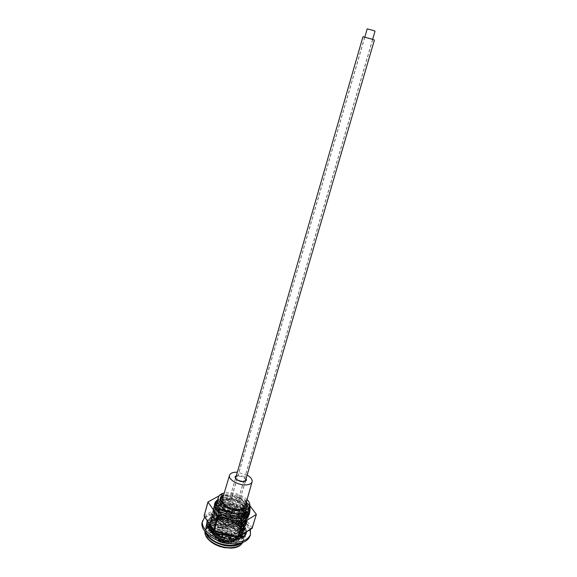 <?xml version="1.0" encoding="UTF-8"?>
<svg xmlns="http://www.w3.org/2000/svg" width="577" height="577" viewBox="0 0 577 577"><rect width="100%" height="100%" fill="white"/><g stroke="black" fill="none" stroke-linecap="round" stroke-linejoin="round"><path stroke-width="0.43" stroke-dasharray="2.88 2.16" d="M202.231 522.185C205.289 515.449 213.23 513.097 226.047 515.117C240.256 517.699 252.668 528.258 250 536.069M204.647 517.252C209.314 513.068 216.599 511.849 226.487 513.595C239.015 516.552 246.963 521.882 250.339 529.599M246.076 533.775L245.838 530.927L246.379 529.441L242.542 528.561L242.001 532.737L245.629 532.6M245.838 530.927L242.181 529.174L242.542 528.561M245.982 534.086L241.633 533.35L242.181 529.174M242.001 532.737L241.633 533.35M246.545 530.999L246.379 529.441M246.054 533.819L243.847 537.98L238.763 540.476L231.658 541.176L223.66 539.928L216.05 536.927L210.078 532.672L206.66 527.861L206.241 524.789L206.4 526.311L206.739 524.753M245.99 534.05L244.799 536.718M245.261 529.47L246.083 532.557M245.715 528.005L245.254 529.498L243.141 526.246L243.667 524.745L240.717 524.868L241.503 529.116L245.715 528.005L244.814 526.339L246.285 529.441M241.698 524.854L244.352 527.883M241.691 524.875L237.955 521.983L238.467 520.468L236.851 521.428L238.727 525.431L242.16 523.389L241.691 524.875L237.731 526.065L235.863 522.07L236.851 521.428M235.87 520.858L239.945 523.404M235.863 520.887L231.074 518.745L231.55 517.216L231.528 518.73L234.125 522.221L236.339 519.394L235.863 520.887L232.949 522.993L230.353 519.502L231.528 518.73M228.651 518.052L233.548 519.754M228.643 518.081L223.487 516.985L223.926 515.441L228.377 519.956L229.119 516.588L227.143 520.916L224.294 518.117L225.535 517.158M223.934 515.506L219.058 515.283L221.525 515.355L221.056 516.862L226.083 517.454M221.056 516.862L216.281 516.956L216.678 515.405L222.318 518.961L221.525 515.355M216.721 515.47L212.668 516.415L214.651 515.881L214.197 517.403L218.618 516.819M214.197 517.403L210.49 518.687L210.857 517.129L214.961 518.146L216.829 519.372L214.651 515.881M209.069 519.639L212.235 517.958M209.054 519.668L206.999 521.961L207.345 520.396L211.961 520.591L212.725 521.154L209.509 518.124L209.054 519.668L211.269 522.156L211.961 520.591M206.465 523.31L207.871 520.742M206.689 523.224L206.241 524.789M243.141 526.246L240.01 525.459L240.717 524.868M245.254 529.506L240.789 529.693L240.01 525.459M241.503 529.116L240.789 529.693M244.814 526.339L243.667 524.745M243.588 524.767L242.16 523.389M237.955 521.983L235.863 522.07M238.727 525.431L237.731 526.065M240.4 521.868L238.467 520.468M238.409 520.512L236.339 519.394M231.074 518.745L230.353 519.502M234.125 522.221L232.949 522.993M233.995 518.225L231.55 517.216M231.528 517.273L229.119 516.588M223.487 516.985L224.294 518.117M228.377 519.956L227.143 520.916M226.523 515.917L223.926 515.441M216.281 516.956L218.56 518.124L219.729 516.956M221.056 516.869L221.157 520.122L218.56 518.124M222.318 518.961L221.157 520.122M219.058 515.283L216.678 515.405M210.49 518.687L213.98 519.531L214.961 518.146M214.19 517.41L215.856 520.75L213.98 519.531M216.829 519.372L215.856 520.75M212.668 516.415L210.857 517.129M210.922 517.187L209.509 518.124M207.785 521.997L211.269 522.156M212.725 521.154L212.04 522.719M208.311 519.185L207.345 520.396M207.15 521.031L207.431 520.44M242.838 537.274L242.376 538.803L240.638 539.711M243.703 537.887L244.136 536.386L245.268 535.153M237.147 539.329L236.599 540.743L234.168 541.038M238.669 540.368L239.094 538.846L241.107 538.139M229.617 539.394L229.148 540.822L226.408 540.454M231.637 541.06L232.055 539.531L234.637 539.459M221.597 537.555L221.207 538.997L218.596 538.038M223.71 539.834L224.121 538.291L226.869 538.868M214.471 534.013L214.06 535.571L211.997 534.179M216.173 536.87L216.584 535.319L219.051 536.444M209.278 529.549L208.86 531.1L207.67 529.513M210.244 532.658L210.655 531.107L212.451 532.593M206.847 527.89L207.266 526.347L208.117 527.933M209.292 524.284L211.204 523.93L210.627 524.067L208.16 522.56M206.4 526.311L207.237 526.181M210.244 525.719L210.872 525.618L211.204 523.93M206.364 523.303L210.295 525.748L210.872 525.618M210.627 524.067L210.295 525.748M210.915 527.688L210.93 529.412L212.884 529.412L212.87 527.674L211.543 527.688M211.874 528.186L212.87 527.674M208.86 531.1L210.172 530.552M206.66 527.861L212.884 529.412M208.355 528.474L210.93 529.412M213.908 533.148L217.053 532.932L216.721 531.244L213.577 531.467L213.908 533.148L211.37 532.831L215.892 533.011M213.959 531.208L216.281 531.806L216.721 531.244M214.06 535.571L215.264 534.504M210.078 532.672L211.37 532.831M218.243 534.807L218.777 536.358L222.729 535.622M222.484 534.908L222.195 534.071L219.325 534.605M222.058 534.857L222.195 534.071M221.207 538.997L221.864 537.533M216.05 536.927L218.777 536.358M224.186 537.173L224.792 538.521L229.011 537.036L228.607 536.127L229.062 538.377L229.011 537.036M229.148 540.822L229.062 538.377M223.66 539.928L224.792 538.521M230.706 538.709L230.98 539.3L234.897 536.963L234.385 535.845L230.461 538.182M234.954 536.56L234.385 535.845M236.599 540.743L234.897 536.963M231.658 541.176L231.024 539.416M236.224 538.168L236.361 538.572L239.455 535.42L239.159 534.526L236.714 537.007M240.746 535.708L239.159 534.526M242.376 538.803L239.455 535.42M238.763 540.476L237.147 539.199M236.866 538.968L236.361 538.572M240.097 536.473L242.015 531.958L240.097 536.473L243.847 537.98M240.104 535.752L240.991 535.896M244.691 533.191L242.015 531.958M245.6 535.341L242.001 532.679M230.497 503.75L227.865 505.192L228.413 506.981C230.028 508.625 232.178 509.433 234.861 509.412L236.036 509.195L237.457 507.984C237.154 505.466 234.832 504.053 230.497 503.75M247.129 475.059L237.342 472.217M245.247 505.993C246.906 501.492 236.498 495.261 228.658 495.953C225.167 496.227 223.061 497.352 222.347 499.343M219.736 527.205C227.468 526.325 237.601 532.658 235.856 537.389C235.156 539.423 233.115 540.627 229.747 541.024C221.957 541.998 211.687 535.543 213.461 530.883C214.19 528.777 216.281 527.551 219.736 527.205M227.576 499.956C235.344 499.242 245.636 505.452 243.963 509.953C243.285 511.878 241.258 513.003 237.868 513.321C230.05 514.136 219.613 507.796 221.323 503.368C222.022 501.377 224.107 500.237 227.576 499.956M220.84 500.504C221.15 505.402 231.918 510.984 239.751 510.219C242.643 509.989 244.691 509.174 245.903 507.782M246.098 503.007C242.29 497.915 236.274 495.297 228.038 495.153L223.241 496.364M219.887 529.246C215.986 529.448 213.605 530.696 212.754 532.982C210.994 537.497 220.464 543.859 228.326 543.325C232.214 543.072 234.543 541.81 235.329 539.538C236.938 534.944 227.612 528.799 219.887 529.246M220.486 530.285C216.959 530.479 214.911 531.641 214.334 533.768C215.005 538.759 219.462 541.601 227.684 542.301C230.814 542.113 232.776 541.132 233.57 539.358C235.409 535.456 227.288 529.881 220.486 530.285M220.154 531.85C216.721 532.052 214.716 533.191 214.154 535.268C214.81 540.144 219.152 542.921 227.172 543.599C230.223 543.411 232.142 542.452 232.92 540.721C234.716 536.898 226.797 531.446 220.154 531.85M226.61 542.351C228.968 542.221 230.519 541.507 231.254 540.216C231.557 535.954 228.081 533.437 220.818 532.65C217.81 532.838 216.144 533.869 215.827 535.737C216.649 539.661 220.248 541.868 226.61 542.351M220.602 534.331C217.781 534.511 216.224 535.478 215.928 537.23C216.7 540.916 220.061 542.979 226.018 543.433C228.225 543.31 229.675 542.64 230.367 541.428C230.663 537.425 227.403 535.059 220.602 534.331M225.549 541.998L228.845 540.62C229.365 537.439 226.848 535.521 221.301 534.879C218.957 535.038 217.738 535.867 217.644 537.367C218.459 540.151 221.092 541.695 225.549 541.998M221.2 536.624L220.032 536.783L218.019 538.803C218.726 541.226 221.02 542.575 224.893 542.834L227.764 541.63L227.143 538.846L221.2 536.624M224.525 541.255L226.444 540.541L226.112 538.464L221.936 536.898L221.114 537.007L219.722 538.586C220.356 540.216 221.957 541.103 224.525 541.255M221.95 538.673L220.89 538.932L220.356 539.899C220.811 541.075 221.965 541.716 223.818 541.825L225.203 541.305L225.268 540.209L221.95 538.673M223.566 540.13L224.244 539.38L222.195 538.788L221.972 539.307L223.566 540.13M217.19 524.781C208.643 525.366 204.64 528.496 205.181 534.187L209.415 540.202C218.856 548.871 229.343 550.4 240.883 544.796L241.071 544.616C243.407 542.055 243.537 539.048 241.46 535.615C236.108 528.734 228.016 525.128 217.19 524.781M241.626 542.842L243.581 539.834C246.379 532.102 230.706 521.781 217.717 522.466C211.074 522.784 207.042 524.897 205.628 528.799L205.672 532.391M230.562 543.786C235.82 543.447 238.993 541.753 240.075 538.709C242.362 532.434 229.581 524.01 218.993 524.587C213.598 524.854 210.331 526.57 209.184 529.729C206.876 535.867 219.83 544.522 230.562 543.786M231.572 540.346C236.837 540.014 240.01 538.341 241.085 535.312C243.357 529.08 230.555 520.678 219.96 521.226C214.557 521.478 211.29 523.18 210.158 526.325C207.85 532.42 220.832 541.053 231.572 540.346M231.709 539.235L236.635 538.687M237.796 538.348L241.453 536.242M241.684 536.004L242.982 533.79C245.434 527.032 231.528 517.937 220.032 518.514C214.161 518.773 210.605 520.613 209.372 524.017L209.191 525.878M246.538 501.427C242.636 496.732 236.801 494.2 229.033 493.818L223.71 494.792M225.153 507.291C220.522 507.464 217.731 508.864 216.779 511.474L216.642 512.297C215.921 517.367 226.653 523.801 235.293 523.353C239.275 523.18 241.893 522.055 243.126 519.992L243.451 519.221C245.355 514.035 234.269 506.909 225.153 507.291M224.799 510.616C220.558 510.782 217.998 512.066 217.125 514.475L216.995 515.239C216.346 519.913 226.155 525.813 234.06 525.395C237.71 525.221 240.111 524.19 241.251 522.293L241.554 521.572C243.306 516.797 233.151 510.241 224.799 510.616M220.039 527.147C215.812 527.364 213.252 528.712 212.358 531.193C210.54 536.026 220.702 542.806 229.119 542.243C233.259 541.976 235.762 540.642 236.62 538.24C238.416 533.321 228.369 526.678 220.039 527.147M220.313 527.825C216.418 528.02 214.053 529.26 213.202 531.532C211.456 536.026 220.897 542.358 228.744 541.839C232.618 541.587 234.947 540.332 235.719 538.074C237.327 533.509 228.016 527.385 220.313 527.825M218.164 511.366C216.144 510.162 215.214 509.051 215.351 508.034L215.387 507.904C216.101 506.245 218.979 506 223.999 507.154C233.851 509.455 245.917 520.468 242.845 529.39C241.842 532.564 239.549 535.059 235.95 536.884L231.94 538.384L235.971 537.843M236.101 537.807L238.727 536.754L242.549 530.4C243.415 527.248 242.895 524.003 240.991 520.67C236.613 514.287 230.858 510.118 223.71 508.164C218.842 507.032 215.986 507.248 215.134 508.806L215.091 508.928C214.788 510.638 217.01 512.347 221.756 514.049M238.727 536.754L241.705 535.68L242.015 534.475L240.609 528.179L238.755 525.063L228.333 520.331L223.292 518.831L213.973 520.757L213.757 520.31L212.127 520.454L211.6 521.226C210.071 524.558 223.926 530.328 235.51 526.96C241.179 525.344 244.742 522.409 246.191 518.146C247.021 515.138 246.545 512.037 244.771 508.835C240.393 502.329 234.543 498.038 227.215 495.96L224.273 495.318L221.323 495.852L219.952 497.453L226.335 499.026C236.181 501.384 248.326 512.383 245.275 521.233C244.309 524.298 242.102 526.722 238.662 528.503L234.594 530.075C223.436 533.336 209.92 528.034 210.684 524.58L210.547 526.174M231.355 535.644L233.079 535.225C238.734 533.588 242.297 530.624 243.754 526.332C244.612 523.231 244.114 520.028 242.253 516.74C237.89 510.335 232.091 506.123 224.879 504.103C219.974 502.956 217.111 503.151 216.296 504.709L216.296 504.709M216.844 505.099L216.555 503.779C217.262 502.149 220.133 501.918 225.167 503.101C235.005 505.43 247.122 516.415 244.057 525.322C243.068 528.445 240.804 530.912 237.262 532.715L233.382 534.201L228.982 535.045M210.872 527.674L211.593 529.203L214.983 529.91C220.493 532.304 226.927 532.701 234.291 531.1C239.96 529.462 243.523 526.512 244.973 522.25C245.809 519.206 245.333 516.076 243.544 512.852C239.174 506.361 233.339 502.091 226.047 500.043C221.063 498.853 218.2 499.047 217.45 500.62L217.45 500.62M247.064 499.574C242.073 495.138 235.784 492.787 228.196 492.534L224.258 492.946M246.783 511.756L246.148 512.96L242.881 515.78L236.44 518.031M248.637 509.917L249.026 506.541L247.901 503.497C247.23 502.834 246.985 503.187 247.165 504.558L248.045 508.936L247.713 513.018C246.776 515.997 244.634 518.362 241.287 520.129L237.032 521.774C225.708 525.034 212.026 519.632 213.014 516.307L213.05 516.126C213.786 514.41 216.656 514.114 221.683 515.232C226.855 516.588 231.615 519.423 235.95 523.728M228.333 520.331L227.865 519.488L223.912 517.035L221.395 516.227C216.649 515.153 213.793 515.384 212.848 516.92L212.762 517.143C211.261 520.418 225.124 526.159 236.729 522.805C242.405 521.197 245.968 518.276 247.41 514.042C248.233 511.078 247.771 508.02 246.033 504.853L239.758 497.735L235.416 495.794C233.966 495.6 233.591 496.025 234.284 497.078L238.15 500.252C244.908 505.373 247.684 510.998 246.494 517.129C245.542 520.158 243.357 522.56 239.945 524.342L235.813 525.928C224.568 529.196 211.009 523.851 211.846 520.461L211.889 520.216C212.632 518.471 215.51 518.153 220.529 519.25L220.717 519.3M240.609 528.179L238.553 522.784C234.067 517.381 228.73 513.855 222.549 512.203C217.709 511.092 214.853 511.323 213.98 512.895L213.923 513.04C212.459 516.227 226.054 521.86 237.616 518.73M233.959 518.398C223.4 519.653 213.411 514.936 214.182 512.174L214.218 512.015C214.94 510.335 217.817 510.061 222.837 511.2C232.553 513.429 244.518 524.262 241.713 533.191M222.542 535.081L219.296 534.612M218.33 535.074L222.21 536.769M224.951 536.848L228.55 536.098M224.071 537.353L229.3 538.918L231.94 538.384M212.105 531.287L216.108 533.761M211.557 529.967L211.593 529.203M213.973 520.757L210.591 522.351L210.764 524.19M209.487 527.4L210.973 530.213M211.997 531.446L215.459 534.331M224.128 538.182L229.538 539.142M222.397 518.918L223.306 517.057L223.912 517.035M235.416 495.794L239.758 497.735M238.15 500.252L239.78 497.886L246.783 505.589C248.557 508.77 249.062 511.864 248.312 514.857M210.54 522.928L210.872 520.836L212.127 520.454M224.273 495.318L222.621 495.982L222.772 498.319M213.504 530.645L214.125 530.963L214.983 529.91M216.541 503.844L215.661 502.942L216.772 505.019M214.226 532.924L216.281 533.61M242.015 534.475L242.924 534.093L241.835 532.167M246.148 512.96L243.653 515.723L242.542 515.953M226.602 516.437C217.515 514.518 213.288 512.08 213.93 509.116C215.43 504.724 235.366 509.808 241.727 521.363C243.379 522.791 245.16 531.439 242.924 534.086L241.705 535.68M237.89 524.58L238.979 523.079L238.553 522.784M249.026 506.541L249.516 506.959M247.165 504.558L249.329 508.525L248.045 508.936M250.079 507.789L249.329 508.525C249.726 513.407 247.389 517.216 242.326 519.942C230.778 526.26 211.023 519.942 212.141 515.441C211.997 510.739 230.028 513.725 238.229 524.327L238.755 525.063M234.161 508.546C231.182 508.337 229.581 507.371 229.365 505.647L231.168 504.659C234.139 504.868 235.733 505.834 235.95 507.558L234.161 508.546M375.036 31.144L367.203 28.864M231.117 504.594C234.19 504.81 235.834 505.805 236.058 507.594L234.212 508.611C231.132 508.402 229.473 507.399 229.249 505.618L231.117 504.594M371.061 38.947L364.642 37.231L371.061 38.947M230.475 503.757L227.821 505.207C228.146 507.738 230.49 509.159 234.868 509.462L237.486 508.02C237.169 505.488 234.832 504.067 230.475 503.757M374.408 40.065L362.955 36.74M234.291 511.907L230.201 509.52L238.402 514.828C239.275 515.283 239.484 514.98 239.044 513.919L235.928 509.455L231.889 506.952L235.878 509.412M215.704 503.757C217.868 502.884 221.207 503.094 225.73 504.377L231.889 506.952M214.175 505.51L213.31 508.835L214.694 508.099L215.041 506.765L214.175 505.51L214.622 504.471M230.201 509.52C221.496 505.834 215.949 505.257 213.562 507.789L213.31 508.835M241.265 503.75L239.736 506.188L241.265 503.75L243.84 506.397L246.869 511.099C248.197 514.028 248.471 516.848 247.706 519.552L244.1 524.933L238.791 528.59M240.421 529.91L239.751 528.453L236.043 531.46L240.421 529.91L243.761 527.472L246.797 522.596C247.562 519.913 247.302 517.129 246.033 514.237L242.304 508.676L239.736 506.188M224.035 499.588L222.491 502.473L223.458 502.25L224.078 501.096L224.035 499.588L227.201 500.425C233.021 502.278 238.092 505.539 242.427 510.198L245.665 515.167L246.826 519.163L245.91 525.452L245.665 523.058L245.91 525.452M245.946 525.193L245.838 521.558L244.598 517.793C240.306 510.537 233.93 505.661 225.456 503.166L222.491 502.473M211.817 523.916C210.482 521.875 210.064 519.964 210.547 518.175C212.423 509.087 237.19 512.116 243.624 522.041C245.167 524.212 245.665 526.274 245.124 528.222C243.444 537.295 217.789 534.1 211.817 523.916M211.463 518.377L212.783 517.49L211.074 516.379L211.478 518.406L213.165 520.137C218.481 523.923 226.126 525.214 236.108 523.995L239.614 523.05L239.152 520.396L239.729 520.223L235.986 521.081C229.105 521.94 223.054 521.291 217.832 519.141L213.815 516.884L212.148 515.016L211.434 515.052L210.547 518.175M211.074 516.379L211.189 515.917M214.637 510.573L212.199 512.333C211.925 513.371 212.567 514.533 214.125 515.809L218.654 518.276L221.748 519.257L222.448 516.523L214.997 512.729L213.007 509.599L213.526 508.517L215.964 507.45L218.82 507.327L221.943 509.376C222.484 510.018 222.26 510.393 221.272 510.494L214.637 510.573L217.378 510.313M215.481 501.831C219.801 494.669 241.951 498.564 247.959 507.435L249.718 511.777M221.871 515.946L221.748 519.257M239.729 520.223L239.614 523.05M236.043 531.46C235.07 531.439 235.063 531.071 236.015 530.35M223.032 528.366L227.893 528.77L223.032 528.366L218.294 526.981C217.442 526.368 217.442 525.921 218.294 525.647L223.003 525.128L227.821 525.647L223.075 525.135M249.25 513.992L248.478 516.667L243.638 522.055L235.12 525.193L227.821 525.647M249.257 513.941L248.42 516.336L247.504 514.987L248.759 514.107M227.893 528.77C238.106 528.727 244.756 525.474 247.85 519.011L248.42 516.336M249.848 505.618L245.55 500.23L222.47 494.294L219.058 495.888M248.478 516.667L249.17 514.323M222.96 528.352L223.4 525.56C230.533 526.635 236.873 525.597 242.419 522.437L245.427 519.841L247.886 514.41M218.294 525.647L223.4 525.56L223.003 525.128M218.294 526.981L223.378 526.851C234.334 528.727 247.136 523.837 247.555 515.369M247.85 519.011L248.413 516.422M243.84 506.397L241.316 503.793M240.688 527.176L244.1 524.933M244.172 524.024C245.434 523.195 246.141 520.829 246.292 516.934C246.797 521.796 244.619 525.633 239.751 528.453L239.837 527.371L244.172 524.024C248.471 517.872 247.158 511.482 240.227 504.868M238.178 528.864L240.638 527.212M246.292 516.934L245.239 513.256L239.621 505.849M242.304 508.676L239.816 506.26M240.472 529.881L243.761 527.472M227.201 500.425L224.085 499.595M246.826 519.163L245.816 515.506M245.838 521.558L245.045 520.742L245.449 519.805C244.554 511.114 232.654 502.682 224.078 501.096M246.249 524.298L245.449 519.805L246.833 519.221M245.665 523.058L243.905 517.021C239.044 509.065 232.228 504.139 223.458 502.25M225.456 503.166L222.571 502.495M245.824 521.514L244.598 517.793M214.557 504.558L214.175 505.481M234.349 511.936L235.084 510.688C226.148 504.096 214.868 503.375 215.048 506.721L215.041 506.765M239.044 513.919L235.084 510.688L235.928 509.455M238.402 514.828L234.45 511.691C224.345 505.928 217.817 504.493 214.86 507.363L214.694 508.099M213.562 507.789L213.31 508.806M218.762 514.85L221.806 515.925M218.82 507.327L215.964 507.45M217.421 510.313L218.553 510.032L219.13 508.835C216.007 508.705 214.262 509.296 213.901 510.602L213.887 510.695C213.822 512.794 216.678 514.734 222.448 516.523M221.943 509.376L219.13 508.835L218.863 507.334M221.272 510.494L218.553 510.032C215.834 509.953 214.197 510.45 213.649 511.539L213.613 511.626C213.144 513.84 216.079 515.91 222.405 517.85M218.654 518.276L221.647 519.242M235.986 521.081L239.664 520.238M212.163 515.037L213.62 516.718M239.109 521.529C228.961 525.236 214.839 521.356 212.783 517.49L213.064 516.141C214.896 519.964 228.881 523.959 239.152 520.396M212.762 517.143L213.05 516.126L212.148 515.016M236.108 523.995L239.52 523.094M211.478 518.406L213.165 520.137M213.064 516.141L211.434 515.052M221.972 494.309L218.113 507.861L218.539 509.462L222.47 494.294M245.55 500.23L240.89 515.189L242.023 513.984L246.004 500.497M256.311 514.23L252.178 527.955L250.743 528.799L251.94 528.611M204.099 516.48L204.986 517.122L204.164 515.694L208.045 501.846M238.633 537.057L237.955 537.324M214.024 531.237L213.591 530.775M236.31 475.78L238.258 475.361C241.749 475.455 244.359 476.537 246.083 478.614M235.625 478.066C236.599 480.345 239.058 481.6 243.011 481.831L245.441 480.922M245.715 479.869C244.684 477.626 242.232 476.393 238.373 476.176L235.95 477.035M227.158 499.408C240.804 498.117 252.784 513.068 238.315 513.898C224.035 515.247 212.624 499.833 227.158 499.408M238.719 513.732C242.549 513.371 244.843 512.102 245.607 509.917C247.504 504.825 235.842 497.8 227.049 498.6C223.111 498.91 220.739 500.201 219.952 502.459C218.012 507.464 229.848 514.655 238.719 513.732M243.097 541.435L243.105 541.421C245.91 533.667 230.252 523.339 217.269 524.039C210.627 524.356 206.595 526.476 205.181 530.393L205.174 530.414M219.801 520.959C211.204 521.759 208.124 525.149 210.569 531.114C215.084 537.129 222.145 540.303 231.745 540.627C240.414 539.596 243.328 536.105 240.486 530.162C235.899 524.378 229.004 521.312 219.801 520.959M208.852 527.068C208.888 533.552 221.914 541.046 232.322 540.404C238.027 540.043 241.467 538.226 242.636 534.958C245.095 528.186 231.197 519.084 219.7 519.668C213.829 519.935 210.273 521.774 209.04 525.193L209.372 524.017M247.966 515.888C242.946 531.035 206.955 523.757 211.665 517.208C213.144 515.254 217.031 515.203 223.306 517.057L227.865 519.488M234.284 497.078L238.921 499.228C249.531 506.469 251.738 519.156 240.962 524.168C229.473 530.364 210.021 524.161 210.98 519.603C211.6 517.006 215.423 516.646 222.441 518.521L223.292 518.831M220.998 496.018L223.292 495.434C232.077 496.638 239.484 501.348 245.521 509.57C250.908 518.543 244.114 527.796 231.86 529.073C219.635 530.544 208.376 524.486 210.511 521.276L213.757 520.31M220.147 497.72L222.491 497.035C237.443 497.064 257.991 520.202 239.679 528.337C228.254 534.49 209.033 528.381 209.819 523.757L210.591 522.351M217.688 499.797C222.549 497.648 238.95 503.634 244.28 513.566C252.25 525.611 236.173 536.394 220.731 532.939M215.661 502.942C216.065 499.415 229.004 500.901 238.164 508.604C247.533 516.112 248.391 527.753 238.265 532.557L228.845 535.009M213.346 532.427L213.995 532.759M212.047 528.936L212.322 529.643M215.949 504.161C219.967 501.341 237.335 507.089 242.989 517.439C247.244 526.246 244.302 532.549 234.168 536.358M217.659 510.883C215.452 509.541 214.392 508.294 214.485 507.14C214.752 503.483 227.756 504.889 236.945 512.6C246.372 520.18 247.18 531.9 236.923 536.733L236.476 536.949M235.567 537.338L231.038 538.666M225.037 536.877L228.961 537.367M240.991 520.67L241.727 521.363C244.1 525.481 244.424 529.405 242.715 533.119L239.325 535.838M233.663 518.355C222.794 519.264 212.754 514.359 213.31 511.309C213.685 502.892 250.353 518.463 242.39 534.417L242.001 535.067M242.751 518.312C230.367 524.969 209.675 517.403 212.783 513.184C214.298 509.231 231.427 512.931 238.979 523.079L240.537 527.104M247.901 503.497L249.682 506.39M250.743 528.799L237.695 537.1L214.269 531.136L204.986 517.122L218.539 509.462L240.89 515.189L250.743 528.799M252.214 528.02L241.575 513.718L218.113 507.861L204.164 515.694M245.831 534.706L246.3 533.148M231.334 517.922L230.872 519.156M234.68 521.514L233.555 522.596M227.951 519.387L228.961 517.071M224.475 516.026L226.343 517.958M223.681 517.021L224.958 518.773M217.543 515.838L221.229 518.11M219.931 519.177L216.411 517.028M212.249 517.468C215.481 518.24 216.988 518.867 216.786 519.343M215.711 520.656C215.87 520.108 214.413 519.524 211.326 518.889M209.458 520.483L211.781 520.266M211.153 521.817L208.816 522.041M206.472 523.267L206.912 521.702M209.617 524.226L208.701 522.892M208.362 524.543L209.278 525.863M211.687 527.897L212.711 527.76M213.778 531.641L215.423 531.338M221.474 537.988L221.676 537.108M217.103 536.711L220.032 536.12M224.013 538.709L224.309 537.447M228.413 506.981L234.262 509.188L236.036 509.195M227.865 505.192L235.582 477.821M246.35 507.407L245.607 509.917C244.064 511.287 246.949 512.181 238.409 513.984C228.975 515.03 217.601 506.765 219.952 502.459L220.666 499.949M235.856 537.389L243.963 509.953M213.461 530.883L221.323 503.368M237.457 507.984L245.607 480.735M214.154 535.268L214.334 533.768M215.928 537.23L215.827 535.737M218.019 538.803L217.644 537.367M226.112 538.464L227.143 538.846M220.356 539.899L219.722 538.586M224.244 539.38L225.268 540.209M224.157 539.942L222.83 540.418L221.972 539.307M243.105 541.421L243.581 539.834M240.075 538.709L241.085 535.312M242.982 533.79L240.472 538.074C240.025 539.069 237.161 539.971 231.889 540.779C221.243 541.37 208.477 533.617 208.831 526.916M216.779 511.474L220.666 497.828M216.995 515.239L216.642 512.297M212.358 531.193L217.125 514.475M213.202 531.532L212.754 532.982M242.549 530.4L242.845 529.39M243.754 526.332L244.057 525.322M244.973 522.25L245.275 521.233M246.191 518.146L246.494 517.129M247.41 514.042L247.713 513.018M211.6 521.226L211.889 520.216M213.923 513.04L214.218 512.015M215.091 508.928L215.387 507.904M216.31 504.637L216.555 503.779M235.719 538.074L235.329 539.538M236.62 538.24L241.554 521.572M241.251 522.293L243.126 519.992M243.451 519.221L247.483 505.618M209.184 529.729L210.158 526.325M205.181 530.393L205.628 528.799M222.195 538.788L220.89 538.932M225.203 541.305L226.444 540.541M221.114 537.007L220.032 536.783M227.764 541.63L228.845 540.62M230.367 541.428L231.254 540.216M232.92 540.721L233.57 539.358M248.853 513.941C248.774 510.046 248.088 507.262 246.783 505.589L246.033 504.853M211.846 520.461L210.98 519.603C210.36 519.322 211.47 516.624 211.665 517.208L212.848 516.92M239.945 524.342L244.359 521.99C246.249 520.836 247.742 518.204 248.838 514.085M211.694 520.988L210.511 521.276C209.819 521.759 209.588 522.589 209.819 523.757L210.684 524.58M238.662 528.503L239.679 528.337C242.665 527.378 245.218 524.522 247.331 519.762C248.276 519.863 247.05 510.522 245.521 509.57L244.771 508.835M219.952 497.453L221.323 495.852M237.262 532.715L238.265 532.557C240.501 532.016 246.494 526.7 246.415 522.127C246.437 518.362 245.723 515.513 244.28 513.566L243.544 512.852M235.95 536.884L236.923 536.733C239.917 534.655 240.998 535.838 244.807 528.265C245.672 520.057 244.129 520.432 242.989 517.439L242.253 516.74M215.351 508.034L214.485 507.14L214.594 505.416M214.182 512.174L213.31 511.309C212.812 510.494 213.764 508.683 213.93 509.116L215.134 508.806M242.881 515.78L243.653 515.723M213.014 516.307L212.141 515.441C211.896 514.352 212.112 513.602 212.783 513.184L213.98 512.895M241.287 520.129L242.326 519.942L246.704 516.833M240.623 528.092L239.433 524.125M229.365 505.647L364.823 37.101M235.95 507.558L372.634 39.366M372.72 39.575L236.058 507.594M227.821 505.207L235.64 478.117M237.486 508.02L245.398 480.958M364.642 37.231L229.249 505.618M214.738 503.368L214.226 505.185M213.375 508.2L213.064 509.282M212.199 512.333L211.398 515.167M249.516 513.472L248.918 515.47M248.023 518.492L247.706 519.552M246.797 522.596L245.124 528.222M243.638 522.055L242.419 522.437M245.427 519.841C247.259 517.028 246.761 518.052 247.504 514.987M242.398 526.145L241.035 526.621M245.239 513.256L246.033 514.237M243.905 517.021L244.662 517.937M214.86 507.363L213.533 507.847M215.048 506.721L214.832 507.443M213.007 509.599L213.887 510.695M213.649 511.539L212.336 512.008M213.901 510.602L213.613 511.626M240.14 532.679L240.566 536.545C240.948 538.586 236.988 539.928 228.672 540.577C220.01 539.582 213.901 536.502 210.353 531.33L210.078 527.811C209.256 526.166 212.776 524.781 220.623 523.656C230.187 524.601 236.685 527.609 240.14 532.679M206.299 533.069L205.607 527.154C206.292 522.913 211.023 520.281 219.808 519.257C228.896 519.026 236.678 522.416 243.162 529.412C245.218 533.206 245.816 535.874 244.973 537.432C244.547 539.618 242.744 541.579 239.57 543.318M207.121 534.576L206.616 533.711"/><path stroke-width="0.87" d="M250.339 529.599L250.468 534.511L250 536.069C247.129 542.582 239.275 544.904 226.444 543.044C211.838 540.454 199.635 529.657 202.231 522.185L204.647 517.252M250.468 534.511C247.598 541.002 239.751 543.318 226.912 541.442C212.293 538.853 200.082 528.07 202.671 520.62M245.629 532.6L246.437 532.564L246.076 533.775M246.054 533.819L246.437 532.564M207.186 521.969L207.785 521.997M209.292 524.284L206.739 524.753L207.15 521.031M244.691 533.191L246.22 533.898L242.838 537.274M240.746 535.708L242.975 537.375L237.053 539.214M234.954 536.56L237.147 539.329L229.581 539.286M228.607 536.127L229.617 539.394L221.618 537.447M221.676 537.108L221.77 536.567L221.597 537.555L219.051 536.444L212.451 532.593L209.134 529.592L206.826 524.781M207.237 526.181L210.244 525.719M208.16 522.56L206.927 521.81M211.543 527.688L207.309 526.361M209.134 529.592L211.874 528.186M210.172 530.552L212.639 529.513M213.577 531.467L210.742 531.114M214.384 534.093L216.267 531.806L220.731 532.939M215.264 534.504L217.053 532.932M216.736 535.333L219.325 534.605L216.656 535.297M221.864 537.533L222.729 535.622L222.484 534.908M221.77 536.567L222.058 534.857M228.413 535.687L224.186 537.173L224.128 538.226M231.983 539.466L230.706 538.709M236.714 537.007L236.224 538.168M236.058 537.677L239.015 538.817M240.991 535.896L244.093 536.379M237.342 472.217L235.668 472.202C232.242 472.404 230.194 473.428 229.531 475.275C227.879 479.393 238.344 485.531 246.098 484.904C249.466 484.658 251.457 483.641 252.084 481.831C252.524 479.53 250.872 477.273 247.129 475.059M229.531 475.275L222.347 499.343C220.602 503.771 231.175 510.183 239.102 509.383C242.535 509.073 244.583 507.94 245.247 505.993L252.084 481.831M245.903 507.782L246.631 506.447L246.098 503.007M223.241 496.364L220.941 498.975L220.84 500.504M205.246 534.439L206.234 536.862C211.478 544.068 219.794 547.825 231.175 548.128C235.503 547.898 238.734 546.787 240.883 544.796M205.672 532.391C207.237 539.488 221.034 546.751 231.932 546.058C236.209 545.842 239.441 544.767 241.626 542.842M236.635 538.687L237.796 538.348M223.71 494.792L220.666 497.828C218.77 502.776 230.086 510.003 239.332 509.592C243.876 509.404 246.595 508.077 247.483 505.618L246.538 501.427M224.258 492.946C221.034 493.688 219.087 495.116 218.416 497.223C216.202 502.993 229.415 511.438 240.22 510.948C245.513 510.724 248.673 509.181 249.704 506.317C250.267 504.175 249.387 501.925 247.064 499.574M221.756 514.049C227.114 515.737 232.928 515.867 239.188 514.453L246.783 511.756L243.653 515.723M237.616 518.73L237.955 518.636C243.645 517.035 247.208 514.121 248.637 509.917L249.704 506.317M228.55 536.098L231.355 535.644M228.982 535.045L222.542 535.081M219.296 534.612L216.216 533.804L218.33 535.074M222.21 536.769L224.071 537.353M224.201 537.194L225.037 536.877M210.547 526.174L210.872 527.674M236.44 518.031L233.959 518.398M217.579 501.694L216.332 502.343L216.231 500.944L217.45 500.62L218.762 504.089C219.31 505.106 219.267 505.748 218.625 506.022L216.772 505.019M226.761 510.76L226.321 511.994C218.178 509.989 214.435 507.659 215.091 505.005L216.267 504.803C216.05 507.111 219.556 509.094 226.761 510.76L231.456 512.08C232.863 512.621 232.964 513.191 231.752 513.79L226.711 514.049L218.164 511.366M212.105 531.287L211.557 529.967M209.191 525.878L209.487 527.4M210.973 530.213L211.997 531.446M215.459 534.331L221.618 537.389M221.885 537.49L224.128 538.182M229.538 539.142L231.709 539.235M213.995 532.759L213.959 531.208M218.762 504.089L216.332 502.343L215.683 503.18L215.942 504.154L218.625 506.022M231.038 538.666L230.302 538.803L230.064 535.882M231.752 513.79L226.711 514.049M231.456 512.08L226.321 511.994L226.292 513.754L217.659 510.883M242.729 513.184L243.588 515.456L243.256 515.925L233.663 518.355M249.516 506.959L250.079 507.789M364.823 37.101L367.203 28.864L373.442 30.502L375.036 31.144L372.634 39.366M235.64 478.117L362.955 36.74L372.064 39.178L374.408 40.065L245.398 480.958M214.557 504.558L215.704 503.757M249.718 511.777L249.516 513.472C247.915 522.308 222.138 518.968 216.065 508.979C214.709 506.974 214.269 505.106 214.738 503.368L215.481 501.831M248.759 514.107L249.257 513.941L249.17 514.323M219.058 495.888L207.936 501.968L218.128 516.588L242.91 522.755L256.361 514.424L249.848 505.618M242.91 522.755L238.748 536.798L237.955 537.324M238.633 537.057L252.142 528.265L256.275 514.533M214.024 531.237L213.627 530.407L217.659 516.307M207.972 502.141L204.092 515.997L213.591 530.775M218.128 516.588L214.139 531.266L237.789 537.281L242.39 522.791M246.083 478.614C246.956 480.345 246.069 481.355 243.422 481.644C238.409 482.055 232.632 477.244 236.31 475.78M245.441 480.922L245.715 479.869M235.95 477.035L235.625 478.066M205.181 534.187L204.965 531.561C203.789 539.084 219.065 548.525 231.456 547.674C237.147 547.321 240.883 545.604 242.657 542.517L241.071 544.616M248.312 514.857L247.966 515.888M215.661 502.942L216.231 500.944L217.688 499.797M228.845 535.009L216.281 533.61M212.322 529.643L213.504 530.645M214.594 505.416L215.949 504.161M234.168 536.358L228.961 537.367M236.476 536.949L235.567 537.338M229.458 538.904L230.302 538.803M246.177 511.705L243.35 514.446C238.193 516.61 232.61 517.273 226.602 516.437M249.682 506.39L249.848 507.248C250.086 511.994 247.721 515.679 242.751 518.312M207.936 501.968L204.092 515.997L214.096 530.696L238.748 536.798L252.214 528.02M204.099 516.48L204.164 515.694M208.376 526.751L211.687 527.897M211.067 531.157L213.778 531.641M245.607 480.735L243.335 481.571C238.388 480.872 235.805 479.574 235.604 477.669L235.582 477.821M246.631 506.447L246.35 507.407M220.941 498.975L220.666 499.949M217.442 500.663L218.416 497.223M248.449 504.103L250.057 507.536C250.129 509.996 249.899 511.756 249.365 512.823L246.704 516.833M256.361 514.424L251.94 528.611M239.57 543.318C233.122 546.722 215.683 546.289 207.121 534.576M206.616 533.711L206.299 533.069"/></g></svg>
